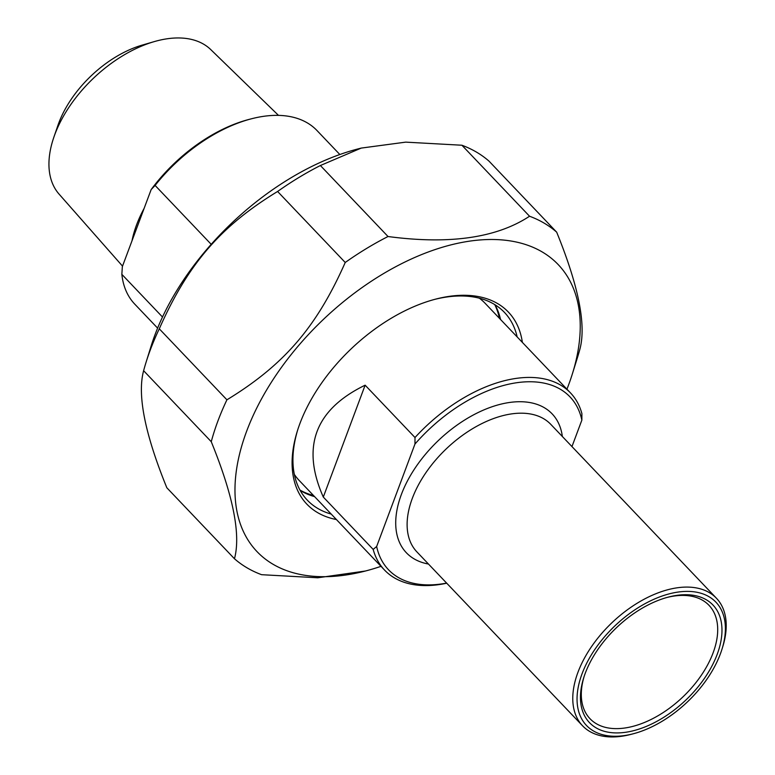 <?xml version="1.0" encoding="UTF-8"?>
<svg xmlns="http://www.w3.org/2000/svg" width="775" height="775" viewBox="0 0 775 775"><rect width="100%" height="100%" fill="white"/><g stroke="black" fill="none" stroke-linecap="round" stroke-linejoin="round"><path stroke-width="1.16" d="M143.617 370.702A229.603 134.976 -43.6 0 1 146.078 362.235A229.603 134.976 -43.6 0 1 150.302 349.922A229.603 134.976 -43.6 0 1 159.282 328.813L226.92 399.813A229.603 134.976 136.4 0 0 217.94 420.932A229.603 134.976 136.4 0 0 211.255 441.702L143.617 370.702C137.127 394.785 144.857 433.806 166.828 487.756L234.467 558.756A229.603 134.976 136.4 0 0 261.592 574.692L317.769 577.782L365.432 571.01A208.029 122.295 136.4 0 0 380.99 566.331M388.023 236.52A229.603 134.976 136.4 0 0 345.233 262.483L277.595 191.473A229.603 134.976 -43.6 0 1 320.385 165.521L388.023 236.52C449.423 244.697 496.601 237.935 529.548 216.235L461.91 145.235A229.603 134.976 -43.6 0 1 489.035 161.161L556.673 232.161A229.603 134.976 136.4 0 0 529.548 216.235M566.942 389.186A208.029 122.295 136.4 0 0 572.376 373.87L577.423 357.682A229.603 134.976 136.4 0 0 579.884 349.215C586.375 325.132 578.634 286.12 556.673 232.161M146.078 362.235L151.125 346.047A208.029 122.295 -43.6 0 1 154.952 334.897A208.029 122.295 -43.6 0 1 358.069 148.907L361.247 148.083L320.385 165.521M277.595 191.473C220.478 226.329 187.947 264.091 159.282 328.813M461.91 145.235L405.722 142.135L361.247 148.083M226.92 399.813C284.037 364.957 316.568 327.205 345.233 262.483M572.376 373.87A208.029 122.295 136.4 0 0 464.613 241.945A208.029 122.295 136.4 0 0 246.663 431.171A208.029 122.295 136.4 0 0 365.432 571.01M234.467 558.756C240.957 534.673 233.217 495.661 211.255 441.702M300.148 490.381A136.119 80.019 136.4 0 0 314.592 496.63M500.543 319.484A136.119 80.019 136.4 0 0 495.002 304.749M434.649 299.392A136.119 80.019 -43.6 0 1 446.749 297.009A136.119 80.019 -43.6 0 1 504.438 312.403A136.119 80.019 -43.6 0 1 517.167 336.931M331.216 514.077A136.119 80.019 -43.6 0 1 307.336 500.175A136.119 80.019 -43.6 0 1 297.726 429.834M522.369 342.395A139.2 81.83 136.4 0 0 435.831 299.082A139.2 81.83 136.4 0 0 297.358 430.997A139.2 81.83 136.4 0 0 336.418 519.541M162.498 317.023L121.849 274.35L122.353 266.6L151.154 189.575L155.097 185.428L211.207 244.328M155.097 185.428A125.841 73.974 -43.6 0 1 251.41 118.798A125.841 73.974 -43.6 0 1 317.014 130.558L339.838 154.516M157.606 328.116L134.782 304.158A125.841 73.974 -43.6 0 1 121.849 274.35M251.41 118.798L249.066 119.408A122.76 72.162 136.4 0 0 151.154 189.575M154.235 41.617L142.096 45.144A87.837 51.634 136.4 0 0 57.951 125.308L53.843 137.252A104.79 61.603 -43.6 0 1 154.235 41.617A104.79 61.603 -43.6 0 1 167.352 38.75A104.79 61.603 -43.6 0 1 210.781 49.61L278.496 115.378M122.528 266.125L59.074 194.118A104.79 61.603 -43.6 0 1 53.843 137.252M323.301 497.066C301.068 446.865 315.018 409.578 365.132 385.185L323.301 497.066L373.172 549.407A128.408 75.485 136.4 0 0 384.565 570.08A128.408 75.485 136.4 0 0 446.729 583.207M365.132 385.185L415.003 437.526L414.964 444.036L376.65 546.511L373.172 549.407M571.969 446.584L581.86 420.108L581.899 413.598A128.408 75.485 136.4 0 0 570.516 392.935A128.408 75.485 136.4 0 0 516.082 378.403A128.408 75.485 136.4 0 0 415.003 437.526M414.964 444.036A125.327 73.673 -43.6 0 1 581.86 420.108M667.323 597.37A82.179 48.312 -43.6 0 1 674.173 596.033A82.179 48.312 -43.6 0 1 709.009 605.333A82.179 48.312 -43.6 0 1 700.988 675.761A82.179 48.312 -43.6 0 1 624.834 728.006A82.179 48.312 -43.6 0 1 589.998 718.706A82.179 48.312 -43.6 0 1 584.059 676.682M625.628 732.278A85.269 50.123 136.4 0 0 718.638 650.167A85.269 50.123 136.4 0 0 668.505 597.05A85.269 50.123 136.4 0 0 583.682 677.854A85.269 50.123 136.4 0 0 625.628 732.278M624.388 735.582A89.377 52.535 -43.6 0 1 581.492 675.335A89.377 52.535 -43.6 0 1 674.928 592.584A89.377 52.535 -43.6 0 1 722.009 649.121A89.377 52.535 -43.6 0 1 633.097 733.818A89.377 52.535 -43.6 0 1 624.388 735.582M722.009 649.121L722.726 646.805A92.457 54.347 136.4 0 0 716.439 598.242A92.457 54.347 136.4 0 0 677.253 587.789A92.457 54.347 136.4 0 0 591.577 646.553A92.457 54.347 136.4 0 0 582.558 725.788A92.457 54.347 136.4 0 0 621.744 736.25A92.457 54.347 136.4 0 0 630.753 734.429L633.097 733.818M446.623 583.1A125.327 73.673 -43.6 0 1 376.65 546.511M144.131 208.359A109.604 64.432 136.4 0 0 136.603 224.789A109.604 64.432 136.4 0 0 132.031 240.618M479.318 298.172A128.408 75.485 -43.6 0 1 485.102 303.277L570.516 392.935M384.565 570.08L299.15 480.423A128.408 75.485 -43.6 0 1 294.335 474.397M582.558 725.788L416.902 551.897A92.457 54.347 -43.6 0 1 412.31 498.383A92.457 54.347 -43.6 0 1 511.597 413.889A92.457 54.347 -43.6 0 1 550.783 424.351L716.439 598.242M562.35 436.499A100.672 59.181 136.4 0 0 490.352 407.359A100.672 59.181 136.4 0 0 401.373 494.479A100.672 59.181 136.4 0 0 428.468 564.035M299.973 490.081A136.632 80.319 136.4 0 0 313.488 495.477M499.439 318.331A136.632 80.319 136.4 0 0 494.712 304.565"/></g></svg>
